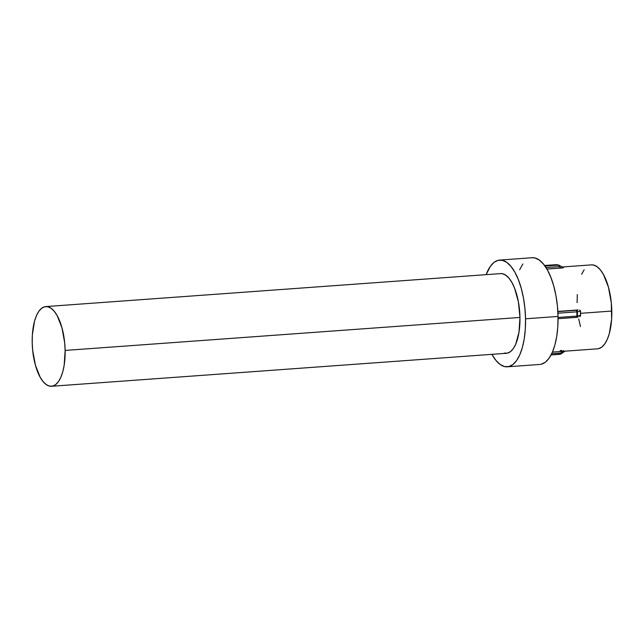 <?xml version="1.0" encoding="UTF-8"?>
<svg xmlns="http://www.w3.org/2000/svg" width="644" height="644" viewBox="0 0 644 644"><rect width="100%" height="100%" fill="white"/><g stroke="black" fill="none" stroke-linecap="round" stroke-linejoin="round"><path stroke-width="0.97" d="M51.552 386.271L506.377 353.29A39.944 16.269 -94.1 0 0 519.958 317.444L65.133 350.425A39.944 16.269 85.9 0 1 51.552 386.271A39.944 16.269 85.9 0 1 32.2 342.431A39.944 16.269 85.9 0 1 45.78 306.584A39.944 16.269 85.9 0 1 65.133 350.425L519.958 317.444L518.412 301.964L514.596 288.23L512.004 282.692L509.082 278.337L505.951 275.334L502.723 273.789L500.533 273.611M507.359 366.806L539.841 364.448A53.5 21.791 -94.1 0 0 558.026 316.446L525.544 318.796A53.5 21.791 85.9 0 1 507.359 366.806A53.5 21.791 85.9 0 1 491.919 354.337L495.993 360.471L500.187 364.496L504.51 366.557L508.792 366.581L512.865 364.568L516.585 360.584L519.805 354.788L522.389 347.406L524.256 338.72L525.319 329.06L525.544 318.796L558.026 316.446L557.801 326.701L556.738 336.361L554.878 345.047L552.286 352.429L549.074 358.225L545.355 362.21L541.274 364.23M578.207 317.025L576.444 317.371A1.425 0.58 -94.1 0 0 576.935 316.083L558.042 317.46L576.935 316.083L576.372 317.363A1.425 0.58 -94.1 0 0 576.444 317.371L577.507 316.019L577.418 311.768L580.59 311.189L580.365 316.188L579.705 316.647L580.671 315.439L577.507 316.019A1.425 1.151 79.6 0 1 576.605 317.347M552.439 352.091L597.495 348.823A42.085 17.147 -94.1 0 0 611.8 311.06L580.566 313.322L611.8 311.06A42.085 17.147 -94.1 0 0 591.409 264.877L562.293 266.986M519.66 269.747L522.872 263.959M532.016 257.737L534.955 257.978L539.278 260.039L543.472 264.072L547.376 269.9L550.845 277.322L553.743 286.033L555.957 295.709L557.406 305.981L558.026 316.446A53.5 21.791 -94.1 0 0 532.105 257.729L499.615 260.087A53.5 21.791 85.9 0 1 525.544 318.796L524.916 308.331L523.475 298.067L521.254 288.391L518.364 279.673L514.894 272.259L510.982 266.423L506.788 262.398L502.465 260.337L498.182 260.313L494.101 262.325L490.39 266.31L486.139 274.658A53.5 21.791 85.9 0 1 499.615 260.087M580.252 310.472L580.671 315.439L576.935 316.083L577.507 316.019L577.418 311.768L580.59 311.189L579.576 310.102L580.252 310.472M578.079 309.941L557.833 311.406L578.079 309.941M561.528 268.009L546.909 269.071L562.904 267.856L561.528 268.009L559.008 266.624L561.528 268.009M563.387 267.735L562.904 267.856L563.387 267.735M504.252 353.105L507.448 353.121L510.491 351.616L513.268 348.637L515.667 344.315L518.992 332.312L519.958 317.444A39.944 16.269 -94.1 0 0 500.597 273.603L45.78 306.584M577.105 302.64L577.282 294.574M581.613 274.328L584.148 269.772M591.337 264.877L593.647 265.07L597.052 266.697L600.353 269.86L603.42 274.449L608.427 287.135L611.309 302.825L611.623 319.134L609.321 333.568L607.284 339.372L604.756 343.928L601.834 347.06L598.622 348.654M580.469 326.564L578.731 318.949M32.2 342.431L32.369 334.767L34.551 321.074L36.483 315.56L38.882 311.229L41.659 308.259L44.71 306.753L47.906 306.769L51.134 308.307L54.265 311.318L57.179 315.673L61.937 327.716L64.666 342.608L65.133 350.425L64.175 365.293L62.782 371.781L60.85 377.295L58.451 381.618L55.674 384.597L52.623 386.102L49.427 386.086L46.199 384.54L43.068 381.538L40.153 377.183L35.396 365.14L32.667 350.247L32.2 342.431M556.996 264.668A1.425 1.288 103.6 0 0 556.625 264.636L544.591 265.513L556.625 264.636A1.425 0.58 -94.1 0 0 556.553 264.636L559.105 265.231A1.425 0.588 118.8 0 1 559.008 266.624L545.991 267.566L559.008 266.624A1.425 0.58 -94.1 0 0 558.396 265.07L544.969 266.036L558.396 265.07L559.008 266.624L559.048 265.207L558.396 265.07A1.425 1.288 -76.4 0 1 559.048 265.207L558.396 265.07M562.904 267.856L563.387 267.598L559.161 265.272M563.444 267.622L559.048 265.207M544.582 265.497L556.625 264.636M564.506 351.165L563.218 350.626M560.755 354.063L560.666 353.025L551.723 353.669L560.666 353.025L563.057 351.326L560.666 353.025A1.425 0.419 54.6 0 1 560.908 354.039A1.425 0.419 54.6 0 1 560.755 354.063L565.078 351.085M557.849 311.616L576.235 310.279A1.425 1.151 79.6 0 1 577.418 311.768L576.855 311.841L576.935 316.083L576.855 311.841L577.418 311.768L576.235 310.279A1.425 0.58 85.9 0 1 576.855 311.841A1.425 0.58 -94.1 0 0 576.235 310.279L557.849 311.616M557.929 313.209L576.855 311.841L557.929 313.209M560.183 350.561L561.785 350.505M560.666 353.025L560.103 354.297A1.425 0.58 -94.1 0 0 560.183 354.305L560.183 354.305A1.425 0.58 -94.1 0 0 560.666 353.025M560.908 354.039L551.071 354.965L560.103 354.297M576.444 317.371L558.05 318.7L576.815 317.283"/></g></svg>
